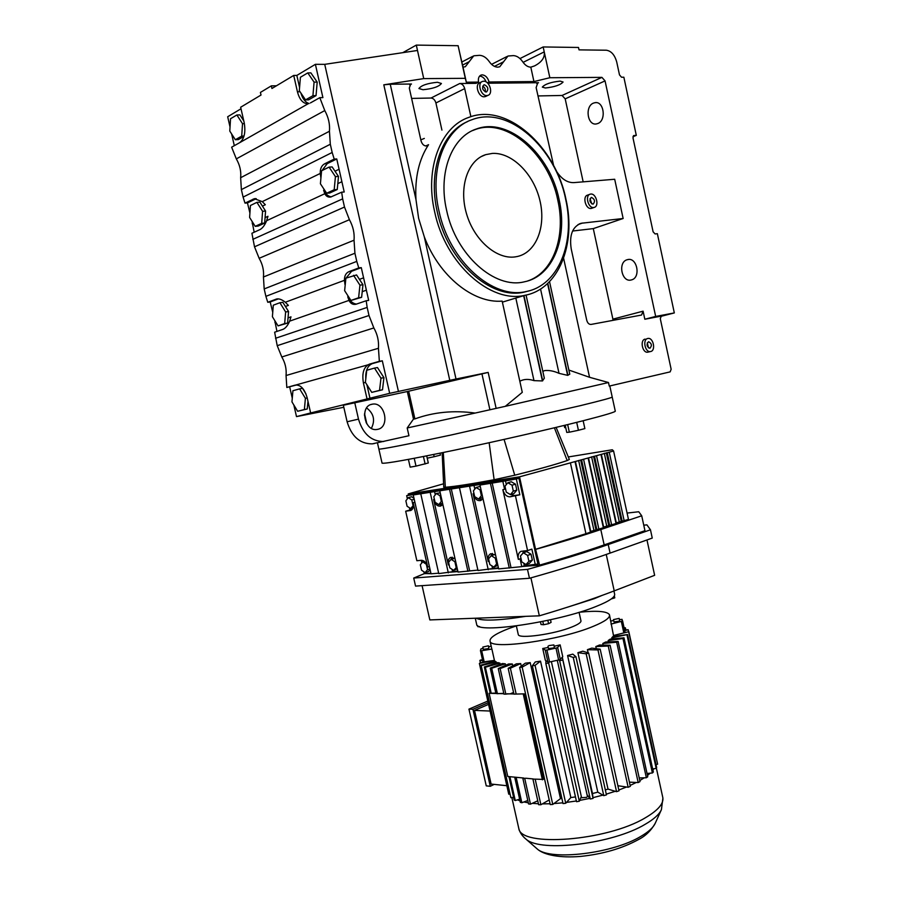 <?xml version="1.0" encoding="UTF-8"?>
<svg xmlns="http://www.w3.org/2000/svg" width="902" height="902" viewBox="0 0 902 902"><rect width="100%" height="100%" fill="white"/><g stroke="black" fill="none" stroke-linecap="round" stroke-linejoin="round"><path stroke-width="1.35" d="M425.733 146L428.551 144.692C418.956 159.372 414.762 177.66 415.969 199.534L418.618 218.307L424.267 236.719C439.139 276.395 473.505 303.591 502.155 301.11L522.281 392.347L505.278 406.34L475.151 413.06C453.774 410.151 433.693 412.09 414.897 418.9L413.499 419.069L407.298 391.536L488.162 372.413L496.156 408.437M566.005 199.556C555.677 146.631 507.037 102.591 469.085 117.283C440.604 126.607 424.504 168.494 434.663 211.857C445.453 264.06 490.711 303.737 524.896 295.315C558.439 289.249 576.378 244.577 566.005 199.556M424.323 138.423L420.828 139.855M411.616 98.419L431.021 98.036C433.377 98.295 435.012 99.942 435.914 102.975L441.924 130.113M431.021 98.036L459.761 83.514C462.14 83.807 463.786 85.498 464.699 88.61L470.889 116.685M481.86 81.721L479.887 82.702C474.396 84.405 478.432 97.292 484.284 96.796L486.009 96.3M589.75 194.336L587.653 195.114C582.207 196.196 585.59 209.354 591.069 208.441L592.016 208.182M645.167 339.118C639.698 339.885 642.371 353.28 647.771 352.175L648.267 352.062M568.858 370.045L589.547 377.295L608.489 382.527L609.267 386.09L670.163 371.872L671.144 369.256L660.287 318.677L661.279 316.117L644.829 319.24L655.675 316.444L605.062 80.898L601.916 77.369L549.837 77.73L543.162 46.949L578.509 47.468L579.028 49.869L606.381 50.219C611.297 50.997 614.747 54.943 616.731 62.035L619.494 74.9L621.534 77.234L623.857 77.211L636.305 135.379L633.79 135.537L632.99 137.905L653.116 231.837L655.111 233.956L657.355 233.674L674.324 312.926L655.675 316.444M572.59 231.025L593.291 228.612L612.898 319.15L643.092 311.167L644.829 319.24M643.092 311.167L641.559 315.046L591.024 324.438C588.983 324.495 587.563 323.085 586.74 320.244L571.248 249.042C569.117 235.264 572.42 226.673 581.136 223.279L623.147 218.498L614.69 179.261L573.807 182.621C567.279 182.813 561.45 178.957 556.331 171.053M553.648 165.675L536.138 87.618L537.75 82.837L538.505 82.702L487.768 83.221M479.571 76.129L479.74 76.118C482.547 76.377 484.69 78.327 486.167 81.947M459.761 83.514L476.053 83.345L478.579 82.082C477.97 78.553 478.77 76.219 480.98 75.091L482.266 74.855C485.535 75.272 487.802 77.651 489.064 81.992L533.939 81.563L549.837 77.73M589.547 377.295L563.615 258.276M428.551 144.692L427.074 145.865C424.29 146.282 422.294 144.636 421.065 140.926L409.305 88.035L410.681 84.168L411.481 84.021L390.25 84.236L415.969 199.534M424.267 236.719L456.006 379.02L449.782 380.34L383.801 84.822L390.25 84.236M467.529 121.601C441.732 132.222 427.852 171.425 437.222 211.62C447.618 261.975 491.319 300.287 524.344 292.079L529.395 290.748M422.993 89.726L418.923 88.531C421.358 85.329 427.525 83.243 437.436 82.274L441.416 83.48C438.97 86.671 432.836 88.757 422.993 89.726M383.801 84.822L423.737 78.609L465.297 78.327L466.323 82.206L478.579 82.082M382.02 462.963L378.874 449.117C381.929 449.331 406.148 444.596 451.519 434.911L579.794 405.799C602.378 400.296 613.18 397.354 612.199 396.959L609.808 385.966M505.278 406.34L608.489 382.527M631.513 279.891L631.299 279.947C621.76 282.867 617.509 262.189 627.161 259.731L627.533 259.629C637.105 256.811 641.175 277.658 631.513 279.891M597.812 123.529L596.357 123.935C587.439 125.773 584.688 106.391 593.415 103.121L595.038 102.67C603.979 100.923 606.55 120.473 597.812 123.529M537.942 95.939L562.07 95.465L565.193 98.859L583.166 181.843M593.291 228.612L623.147 218.498M545.36 88.001L542.316 87.099C544.955 84.111 550.885 82.116 560.119 81.112L563.085 82.014C560.446 84.991 554.538 86.987 545.36 88.001M487.362 82.826L489.064 81.992M486.809 95.567C480.958 96.074 476.921 83.153 482.412 81.451L483.664 81.214C489.549 80.797 493.495 93.695 487.982 95.353L486.809 95.567M647.805 338.475L647.952 338.453C653.352 337.314 656.07 350.686 650.624 351.532L650.421 351.566C645.02 352.671 642.348 339.242 647.805 338.475M542.824 371.353L544.74 370.575C549.16 370.124 553.918 371.049 559.014 373.338L567.64 375.356L569.771 374.195L549.532 281.649M660.749 316.41L674.324 312.926M593.663 207.516C588.183 208.43 584.8 195.249 590.246 194.155L590.754 194.065C596.267 193.22 599.571 206.389 594.114 207.437L593.663 207.516M612.898 319.15L613.01 320.357M343.809 407.276L296.499 416.611L310.638 412.947L389.664 393.328L449.782 380.34M374.42 443.513L372.255 443.874C359.966 443.885 351.588 436.512 347.112 421.775L343.358 405.246L407.298 391.536M456.006 379.02L488.162 372.413M423.737 78.609L417.491 50.467L324.731 64.346L315.396 64.324L296.837 75.418L293.725 75.43L297.435 91.801C299.611 99.885 303.207 103.854 308.247 103.696L239.616 142.708C244.307 139.032 245.829 132.369 244.194 122.706L240.654 107.248L261.016 95.037L260.419 92.432L271.344 85.848L276.44 85.791M398.458 391.524L324.731 64.346M438.958 210.921C449.365 261.366 493.09 299.746 526.125 291.538C558.372 285.618 575.634 242.548 565.622 199.105C555.643 148.007 508.784 105.545 472.253 119.594C444.709 128.524 429.138 169.012 438.958 210.921M519.845 381.275L520.127 381.072C524.118 379.02 528.741 378.874 533.984 380.633L542.406 380.937L544.334 378.231L526.069 295.067M465.297 78.327L459.265 50.929L463.008 67.143L465.319 66.714L473.764 55.8L479.56 55.326C483.19 55.518 486.437 57.638 489.312 61.686C491.815 65.203 494.6 67.03 497.69 67.165L499.753 66.782L507.973 56.025L513.407 55.608C516.869 55.789 519.98 57.863 522.743 61.832C525.144 65.271 527.817 67.052 530.771 67.176L534.536 65.914C541.809 62.137 545.045 57.457 544.233 51.876L523.115 62.362M466.323 82.206L463.008 67.143M417.491 50.467L416.307 45.1L458.115 45.709L459.265 50.929M533.939 81.563L530.816 67.176M372.255 443.874L408.944 435.722L407.197 427.976L475.151 413.06M486.02 91.981C482.457 90.166 481.724 87.821 483.833 84.923L484.442 84.799C488.016 86.637 488.737 88.994 486.618 91.869L486.02 91.981M649.914 348.262L649.823 348.285C646.678 346.571 646.238 344.395 648.515 341.734L648.594 341.723C651.74 343.414 652.191 345.601 649.914 348.262M592.941 204.156C589.637 202.42 589.074 200.199 591.238 197.47L591.486 197.425C594.779 199.173 595.343 201.405 593.166 204.111L592.941 204.156M296.792 384.917L286.813 387.477L286.058 375.525C286.656 368.997 285.235 362.807 281.796 356.978L277.218 345.68L274.636 332.207L282.924 329.365C285.506 328.294 287.749 325.554 289.632 321.157L290.985 316.85L288.031 317.899L288.561 311.528L282.833 302.328L279.902 302.734L285.63 311.957L288.561 311.528M274.783 320.582L276.948 331.417M278.38 298.878L270.183 301.956L272.742 312.284M270.183 301.956L267.77 302.294L276.576 299.002C279.101 298.494 282.01 299.577 285.303 302.249L288.369 305.395L285.415 306.477M389.664 393.328L382.313 360.8L379.347 361.341L378.445 348.285C378.998 341.159 377.476 334.371 373.845 327.945L368.997 315.52L367.159 307.413L366.189 300.749L368.681 300.389L361.285 267.623L358.782 267.928L356.775 261.4L265.887 296.341L267.77 302.294M265.887 296.341L264.185 288.922L263.44 277.004C264.06 270.532 262.629 264.297 259.145 258.31L254.511 246.81L251.917 233.268L260.047 229.548C262.572 228.183 264.771 225.229 266.631 220.697L267.973 216.288L265.075 217.653L265.56 211.034L262.437 206.13L265.335 204.743L262.268 201.631L254.375 198.699L244.994 203.119L247.452 202.927L249.91 213.03M252.053 221.328L254.184 232.231M356.775 261.4L354.926 253.248L354.046 240.214C354.633 233.167 353.088 226.334 349.412 219.705L344.496 207.043L342.647 198.868L341.678 192.182L344.214 191.991L336.75 158.955L334.202 159.09L332.173 152.472L243.1 197.098L244.994 203.119M243.1 197.098L241.375 189.612L240.642 177.717C241.296 171.324 239.853 165.043 236.324 158.887L231.634 147.184L239.616 142.708M241.003 108.781L227.676 116.753L230.033 126.99M231.622 133.947L234.317 145.684M289.689 386.924L292.271 398.188M293.838 404.998L296.499 416.611M379.347 361.341L369.392 364.149C363.777 366.855 361.781 373.09 363.405 382.876L367.035 398.853M366.9 384.726L369.967 398.256M366.618 407.952C373.8 413.466 375.39 420.253 371.398 428.326M408.662 391.197L414.897 418.9M310.638 412.947L307.176 397.838C304.538 388.796 300.546 384.556 295.191 385.109L286.813 387.477M383.756 441.506C371.421 441.495 362.999 434.042 358.489 419.126L354.689 402.416M372.019 404.231L372.571 404.13C385.053 401.796 390.205 427.142 377.701 429.341L376.833 429.487C364.374 431.607 359.515 406.159 372.019 404.231M407.197 427.976L413.499 419.069M382.313 360.8L372.357 363.607C367.599 365.603 365.411 370.654 365.795 378.75M383.936 377.622L377.476 367.542L374.51 368.095L380.971 378.197L383.936 377.622L382.504 389.788L371.748 392.37L365.4 382.347L366.742 370.26L374.51 368.095M332.173 152.472L330.312 144.252L329.444 131.252C330.053 124.284 328.497 117.395 324.776 110.563L319.793 97.664L322.905 97.608L315.396 64.324M305.97 393.937L302.52 388.311L299.633 388.863L305.406 398.312L307.21 397.951M305.406 398.312L304.38 409.553L297.637 411.267L307.255 408.967L307.965 401.255M271.344 85.848L271.942 88.486L293.725 75.43M559.139 199.714C550.243 154.31 508.751 116.809 476.481 128.963C451.789 136.766 437.853 172.868 446.591 210.211C455.826 255.097 494.837 289.384 524.344 281.819C552.757 276.407 568.034 238.263 559.139 199.714M402.799 52.666L416.307 45.1M632.945 136.721L636.305 135.379M519.969 58.574L543.162 46.949M482.694 86.186C484.859 87.426 485.704 89.309 485.231 91.846M647.309 342.771L648.459 347.868M590.043 198.665L591.78 203.863M256.901 202.352L262.572 211.293L261.704 223.335L255.21 226.346L249.617 217.461L250.429 205.509L256.901 202.352L259.877 202.116L262.437 206.13M256.236 198.665L247.452 202.927M341.678 192.182L330.752 197.019C328.114 197.448 326.141 196.343 324.821 193.704L323.615 190.266L324.438 189.882M255.21 226.346L258.164 226.075L264.669 223.065L265.075 217.653M253.225 223.189L252.21 223.662M285.63 311.957L284.671 323.57L278.041 325.881L287.591 323.119L288.031 317.899M274.907 322.544L275.798 322.228M345.849 278.639L344.992 284.649L344.44 280.319C344.361 275.865 345.906 272.968 349.063 271.603L358.782 267.928M353.539 275.324L359.943 285.156L358.613 297.761L350.934 300.445L344.632 290.681L345.894 278.166L356.549 274.941L359.436 279.349L363.585 277.839M366.381 290.196L362.221 291.662L362.965 284.75L359.436 279.349M348.42 296.544L347.744 296.792C350.145 301.291 353.077 303.726 356.527 304.075M366.189 300.749L355.974 304.245C352.907 304.887 350.574 303.613 348.995 300.4L347.744 296.792M319.793 97.664L310.378 102.952M320.932 177.987L320.244 173.455C320.097 168.697 321.574 165.472 324.675 163.792L334.202 159.09M339.084 169.249L335.003 171.211L332.15 166.938L329.072 167.118L335.431 176.634L338.498 176.42L335.003 171.211M335.431 176.634L334.191 189.747L326.659 193.231L329.715 192.994L337.247 189.521L337.81 183.625L341.892 181.719M243.765 120.868L239.898 114.904L236.876 114.982L242.514 123.687L244.386 123.619M242.514 123.687L241.713 136.112L235.332 139.731L238.342 139.607L243.901 136.461M380.971 378.197L379.55 390.386L382.504 389.788M379.55 390.386L371.748 392.37M361.285 267.623L351.566 271.288L346.007 278.132M336.75 158.955L327.223 163.645L322.003 170.568M321.394 172.801L320.841 178.021M323.615 190.266C325.712 194.178 328.26 196.388 331.271 196.884M350.934 300.445L361.612 297.333L362.221 291.662M300.84 92.94C302.587 98.837 305.327 102.366 309.059 103.516M296.837 75.418L299.577 87.517M314.076 82.127L312.926 95.691L305.53 99.885L308.631 99.829L316.038 95.635L317.2 82.105L310.897 72.893L307.774 72.904L314.076 82.127L317.2 82.105M297.637 411.267L291.955 401.886L292.925 390.724L299.633 388.863M304.38 409.553L307.255 408.967M527.366 281.063C553.152 272.9 566.129 236.595 557.808 200.199C548.923 154.851 507.443 117.407 475.185 129.561L472.389 130.655M262.572 211.293L265.56 211.034M278.041 325.881L272.404 316.726L273.295 305.192L279.902 302.734M261.704 223.335L264.669 223.065M284.671 323.57L287.591 323.119M337.81 183.625L338.498 176.42M235.332 139.731L229.785 131.072L230.529 118.748L236.876 114.982M241.713 136.112L244.036 136.022M359.943 285.156L362.965 284.75M326.659 193.231L320.413 183.771L321.574 170.771L329.072 167.118M334.191 189.747L337.247 189.521M358.613 297.761L361.612 297.333M305.53 99.885L299.317 90.696L300.411 77.268L307.774 72.904M312.926 95.691L316.038 95.635M492.3 153.419C512.054 152.213 533.578 173.906 539.813 200.097C546.296 226.255 536.453 252.154 517.59 256.45L515.042 256.912C496.483 259.573 474.057 240.112 466.469 213.594C458.678 187.12 467.788 160.173 485.727 154.648L492.3 153.419L485.727 154.648C467.788 160.173 458.678 187.12 466.469 213.594C474.057 240.112 496.483 259.573 515.042 256.912L517.59 256.45C536.453 252.154 546.296 226.255 539.813 200.097C533.578 173.906 512.054 152.213 492.3 153.419M494.183 784.39L490.26 786.285L486.246 785.867L468.95 709.119L487.824 701.068M490.26 786.285L472.919 709.276L488.196 702.737M468.95 709.119L472.919 709.276M506.834 785.71L491.116 784.063L474.52 710.393L488.568 704.372M474.52 710.393L490.068 711.047M595.805 646.565L599.492 645.02L610.102 645.257L608.241 646.046L595.805 646.565L596.278 648.685M516.169 625.943L508.604 628.638C495.502 633.734 489.324 637.917 490.068 641.221C490.282 650.105 560.3 640.341 593.403 626.292C605.073 621.455 610.417 617.588 609.436 614.679C607.147 611.263 597.079 610.451 579.264 612.244M483.066 648.2L480.879 648.989L480.45 650.692L481.691 650.725L491.894 649.057L491.613 648.143M491.894 649.057L494.612 661.301M510.859 797.639L480.653 665.214L495.085 661.166L496.247 661.933L481.217 665.608L510.859 797.639L513.644 797.548M496.495 663.038L496.247 661.933M490.158 692.95L484.329 666.961L497.859 662.598L499.911 663.139L485.355 667.243L491.128 692.973M500.193 664.379L499.911 663.139M491.703 668.247L490.237 668.1L502.403 663.545L505.312 663.827L491.703 668.247L497.408 693.694L503.801 693.311M505.65 665.293L505.312 663.827M508.627 663.973L512.313 663.973L500.125 668.574L498.254 668.562L508.627 663.973M512.719 665.834L512.313 663.973M516.339 663.849L520.691 663.579L510.374 668.202L508.164 668.337L516.339 663.849M521.277 666.195L520.691 663.579M522.157 667.13L519.653 667.401L525.325 663.173L530.196 662.62L522.157 667.13L552.768 804.449L553.929 803.569L562.871 802.814M561.901 798.507L560.48 798.62L530.196 662.62M535.055 665.383L532.36 665.789L535.281 661.944L540.523 661.143L535.055 665.383L565.723 803.265L566.501 802.408L576.367 800.976M575.465 796.906L570.842 797.56L540.523 661.143M548.258 647.467L542.722 648.515L545.349 660.32L547.931 662.045L549.589 661.989L559.815 659.745L562.25 657.276L593.054 798.405L592.964 797.661L602.874 795.124L597.801 792.159L592.467 793.523L562.307 657.208M542.722 648.515L545.282 650.128L546.939 650.06L557.177 647.816L560.142 644.874L554.155 646.238M560.142 644.874L562.758 656.701L562.25 657.276M597.801 792.159L567.583 655.517L572.826 654.13L575.938 656.712L606.437 794.887L603.776 795.654L602.874 795.124M606.279 794.143L615.265 791.291L608.016 789.092L605.355 789.949M608.016 789.092L577.911 652.687L582.793 651.188L588.668 653.037L586.165 653.803L577.911 652.687M588.138 652.868L587.428 649.666L591.78 648.121L600.18 649.169L630.329 786.33L628.153 787.266L617.893 785.721M480.236 662.688L480.157 660.174L482.48 659.7M603.134 645.099L602.784 643.498L605.682 641.998L618.118 641.435L647.76 776.769L646.351 777.749L639.214 777.952M608.444 641.874L608.151 640.544L610.18 639.146L623.981 637.815L653.352 772.033L652.394 772.98L647.038 773.476M612.018 638.977L611.759 637.815L612.886 636.564L627.578 634.534L611.759 637.815M613.766 636.44L613.563 635.482M609.583 615.344L613.495 635.504L628.841 631.671L615.649 634.952M630.137 785.45L636.293 782.474L629.404 782.147M618.84 790.017L626.529 787.018M581.328 796.556L579.67 800.412L589.795 798.383L587.055 794.763M549.228 799.939L542.395 803.874L550.073 803.761M537.772 800.784L532.27 803.332L538.438 803.772M527.794 800.48L523.87 801.968L528.324 802.825M519.631 799.161L517.421 799.848L520.014 800.875M652.935 770.139L653.882 768.752L652.676 768.932M647.478 775.472L650.15 773.183M639.789 780.568L644.242 777.806M592.467 793.523L592.964 797.661M560.48 798.62L553.929 803.569M490.237 668.1L495.931 693.491L489.109 693.311L507.781 776.487L516.62 777.344L514.692 777.163L520.341 802.34L521.852 802.735L516.192 777.501M523.87 801.968L521.852 802.735M492.3 660.715L479.368 663.421L483.01 662.012L494.431 660.377M542.395 803.874L540.884 804.742L535.168 779.136L543.252 779.407L524.163 693.863L516.158 694.044L510.374 668.202M509.585 793.997L508.739 794.177L479.368 663.421M518.222 634.264L518.289 634.591C518.661 639.225 554.775 634.151 572.195 626.879C578.498 624.308 581.407 622.233 580.922 620.666L579.073 612.3M570.842 797.56L566.501 802.408M508.164 668.337L513.937 694.134L524.163 693.863M532.924 779.114L535.168 779.136L532.924 779.114L538.641 804.697L540.884 804.742M603.776 795.654L573.244 657.434L567.583 655.517M517.421 799.848L515.256 800.525L509.912 776.701M628.153 787.266L597.97 649.959L587.428 649.666M553.873 644.964L554.392 647.32L553.546 647.952L548.506 648.594M498.254 668.562L503.992 694.179L513.745 693.582M608.241 646.046L638.199 782.564L636.293 782.474M579.67 800.412L579.321 801.224L576.536 801.709L545.857 663.534L545.879 660.681M491.162 646.136L488.591 646.79M586.165 653.803L616.551 791.674L619.009 790.817L588.668 653.037M573.244 657.434L575.938 656.712M597.97 649.959L600.18 649.169M480.653 665.214L481.217 665.608M616.551 791.674L615.265 791.291M510.96 693.503L513.565 692.477M532.36 665.789L563.028 803.581L565.723 803.265M505.864 694.236L500.125 668.574M519.653 667.401L550.254 804.584L552.768 804.449M522.889 778.539L525.877 778.234L522.889 778.539L528.572 803.941L530.477 804.156L524.784 778.73M532.27 803.332L530.477 804.156M508.942 776.599L514.185 799.995L515.256 800.525M484.329 666.961L485.355 667.243M488.377 645.821L488.873 648.053L487.982 648.673L483.325 649.339L482.818 647.072L488.365 645.787L482.818 647.072M482.604 660.275L479.796 660.771M628.773 632.212L657.626 764.197L656.002 764.524M627.037 635.166L656.171 768.414L653.882 768.752M625.808 629.731L625.39 627.826L624.195 628.164M656.171 768.414L656.656 767.534L627.578 634.534M638.199 782.564L640.014 781.594L610.102 645.257M624.59 629.979L628.198 629.743L624.725 630.588M610.992 624.094L622.132 621.207L622.087 619.37L619.392 619.584M652.394 772.98L622.978 638.526L608.151 640.544M613.698 620.531L610.823 621.004M619.144 618.434L619.629 620.689L618.919 621.219L613.991 621.895L613.495 619.606L619.133 618.4L613.495 619.606M646.351 777.749L616.652 642.19L602.784 643.498M625.39 627.826L624.083 627.623M616.652 642.19L618.118 641.435M622.978 638.526L623.981 637.815M562.431 660.084L559.646 660.715L590.28 799.037L593.054 798.405M590.28 799.037L589.795 798.383M557.289 660.399L587.439 796.489L586.661 797.357L581.587 797.729M657.626 764.197L628.841 631.671M559.646 660.715L558.913 660.038M495.931 693.491L497.408 693.694M516.62 777.344L523.814 778.043M503.891 693.706L497.836 693.548M513.892 693.976L506.98 693.796M525.877 778.234L533.183 778.945M548.833 645.606L553.862 644.93L548.833 645.606M545.857 663.534L548.641 663.004L579.321 801.224M549.318 662.034L548.641 663.004M482.987 661.989L480.462 650.703L483.01 662.012M495.852 693.097L489.109 693.311M628.198 629.743L628.626 631.704M625.041 632.336L622.572 620.745M587.067 794.752L557.301 660.399M542.406 779.824L523.295 694.236M476.538 623.891L476.684 624.522C476.583 634.016 557.797 622.154 596.121 606.46C609.504 601.104 615.649 596.898 614.566 593.854L613.935 590.979M476.155 618.197C482.277 621.23 498.795 620.61 525.708 616.337C498.795 620.61 482.277 621.23 476.155 618.197M567.031 607.339L594.395 598.635L601.995 595.444L594.395 598.635L567.031 607.339M540.467 621.884L541.042 624.5L543.545 624.748L542.801 621.41M543.545 624.748L548.585 623.688L547.841 620.351M479.514 626.552L477.936 626.721L477.699 625.672M611.297 598.939L614.781 597.846L614.352 595.884M548.585 623.688L551.088 622.38L550.513 619.764M565.689 427.469L564.697 427.661L564.212 425.428M382.053 463.154C385.233 463.876 409.519 459.524 454.912 450.087C498.321 440.977 551.438 428.8 583.064 420.76C605.569 414.999 616.303 411.752 615.254 411.03L612.221 397.105M583.154 420.738L584.868 428.597L578.43 430.277L569.331 432.193L567.662 424.594M578.43 430.277L576.694 422.361M443.739 487.103L445.329 487.26C454.879 486.516 471.148 484.013 494.127 479.729L514.738 475.207C538.584 469.243 556.083 464.35 567.211 460.55L569.331 459.434L556.117 427.379M377.442 442.803L378.874 449.117C381.929 449.331 406.148 444.596 451.519 434.911L579.794 405.799C602.378 400.296 613.18 397.354 612.199 396.959M426.714 455.871L428.303 462.974L416.002 466.12L410.162 467.157L408.414 459.4M433.67 454.473L434.178 456.705L440.48 455.115L440.041 453.176M569.331 432.193L566.772 432.408L565.193 425.192M416.002 466.12L414.232 458.306M425.124 464.011L423.433 456.525M434.178 456.705L427.221 458.171M568.305 456.953L612.311 449.771L613.586 451L519.518 476.842L408.223 493.924L443.592 483.788M613.586 451L628.468 519.417L616.28 522.822M601.363 454.405L616.404 523.397L603.63 527.061M588.544 458.024L603.765 527.647L590.742 531.391M519.518 476.842L535.562 549.318L585.939 533.713L570.47 463.154M575.476 461.711L590.866 531.977L585.939 533.713M408.505 495.142L408.223 493.924M535.562 549.318L539.576 565.137L522.168 566.512M498.547 568.373L490.316 569.027M457.923 571.575L450.38 572.172M431.009 573.695L425.812 573.582M523.78 563.164L524.355 565.757L537.919 564.009L518.921 478.229L409.204 494.95L406.667 495.649L407.377 498.817M536.059 549.273C560.762 542.35 582.342 535.777 600.8 529.553L641.717 515.786L638.751 511.75L627.093 513.069M416.859 560.717L405.674 511.22L410.827 510.442C413.082 509.269 413.871 506.676 413.172 502.696L427.717 567.11C426.443 562.747 424.357 560.48 421.459 560.3L416.859 560.717M409.395 507.725L409.914 510.025L405.674 511.22M421.279 560.322L421.854 562.893M423.861 571.755L424.301 573.695L430.897 573.176M406.667 495.649L415.799 494.251L413.24 494.95L431.032 573.796L438.654 573.187M524.355 565.757L521.796 566.648L520.059 558.834L518.346 559.409L502.854 489.707C504.229 494.431 506.62 496.799 510.025 496.822L519.834 494.792L516.327 478.962L518.921 478.229M413.24 494.95L484.284 483.833L479.954 485.039L498.659 568.914L521.796 566.648M459.546 488.14L477.992 570.526L498.423 567.82M439.849 491.128L458.036 572.093L477.902 570.098M420.817 494.014L438.755 573.604L457.799 571.045M535.36 564.889L531.876 549.138L527.58 550.581L515.493 496.066M539.576 565.137C564.235 558.079 585.759 551.336 604.16 544.909L644.953 530.692L641.717 515.786M424.29 573.661L413.725 578.047L527.49 569.387C558.823 560.694 585.736 552.407 608.219 544.549L650.466 529.79L646.903 524.863L643.757 525.189M516.327 478.962L502.842 481.341L504.59 489.211L502.854 489.707M479.954 485.039L502.842 481.341M409.914 510.025L411.91 509.743M413.984 498.254L411.616 496.754L408.211 497.69L405.866 500.847L407.095 506.259L410.669 508.548L413.454 505.289M425.146 572.635L427.548 569.681L426.319 564.269L422.711 561.833L420.321 564.799L421.538 570.177L425.146 572.635L428.506 571.541L430.085 569.59M510.983 567.493L492.176 482.965M467.924 571.316L449.613 489.651M469.626 570.752L451.338 489.166M523.882 550.919L522.551 553.67M525.979 564.539L529.406 563.367L532.338 560.131L531.03 554.234L526.791 551.607L523.363 552.757L520.465 556.015L521.762 561.89L525.979 564.539L528.91 561.303L527.591 555.395L523.363 552.757M488.241 569.726L469.66 486.606M491.962 565.904L492.492 568.294M495.57 555.023L490.733 553.704C488.377 554.989 487.554 557.605 488.241 561.54L473.099 493.777C474.689 498.885 477.214 501.129 480.698 500.52L482.92 498.355M473.99 485.4L474.813 489.098M509.28 568.08L490.44 483.449M448.317 572.86L430.243 492.582M452.06 569.331L452.533 571.462M454.991 558.552L450.65 557.368C448.441 558.575 447.663 561.112 448.35 564.945L433.625 499.505C435.136 504.41 437.504 506.597 440.74 506.056L442.758 504.105M434.527 491.41L435.294 494.792M492.334 553.456L490.756 556.275M495.581 555.08L494.702 554.527L491.297 555.655L488.568 558.812L489.842 564.539L493.856 567.121L497.859 565.295M452.229 557.165L450.887 559.533M454.833 558.406L451.09 559.274L448.576 562.318L449.816 567.843L453.582 570.346L456.908 567.065M453.582 570.346L457.303 568.835M510.825 494.488L514.354 495.548L519.834 494.792M527.58 550.581L520.973 551.347C518.515 552.7 517.647 555.384 518.346 559.409M505.447 480.608L506.326 484.566M516.812 490.124L515.504 484.194L511.299 481.758L507.826 482.75L504.962 486.223L506.27 492.131L510.453 494.589L513.339 491.128L516.812 490.124L513.926 493.586L510.453 494.589M413.725 578.047L415.551 586.097L529.463 578.272C560.773 569.489 587.642 561.1 610.09 553.095L652.259 538.077L650.466 529.79M529.463 578.272L527.49 569.387M439.454 504.432L441.709 505.481M438.812 504.613L441.315 501.388L440.063 495.796L436.309 493.473L433.817 496.72L435.068 502.267L438.812 504.613L442.566 503.215M440.232 492.842L436.309 493.473M479.154 498.896L481.657 499.967M478.658 499.043L481.375 495.683L480.078 489.899L476.087 487.508L473.392 490.88L474.677 496.63L478.658 499.043L482.694 497.318M480.405 487.057L479.537 486.539L476.087 487.508M429.408 566.569L427.717 567.11M410.669 508.548L413.037 507.871M414.886 502.222L413.172 502.696M413.026 505.413L411.797 499.967L414.221 499.302M411.797 499.967L408.211 497.69M427.548 569.681L429.938 568.914M422.711 561.833L424.335 561.315M527.591 555.395L531.03 554.234M528.91 561.303L532.338 560.131M493.856 567.121L496.607 563.976L495.322 558.225L496.213 557.932M496.607 563.976L497.498 563.671M495.322 558.225L491.297 555.655M456.13 567.324L454.879 561.766L455.657 561.518M454.879 561.766L451.09 559.274M513.339 491.128L512.02 485.186L515.504 484.194M512.02 485.186L507.826 482.75M440.063 495.796L440.852 495.581M441.315 501.388L442.104 501.162M480.078 489.899L480.98 489.639M481.375 495.683L482.277 495.423M646.971 539.96L654.638 575.307L614.217 590.878C593.268 598.951 568.305 607.26 539.34 615.829L530.917 577.866M422.08 585.646L429.837 619.922L539.34 615.829M435.914 102.975L464.699 88.61M409.756 84.923L411.481 84.021M565.193 98.859L605.062 80.898M536.814 83.503L538.505 82.702M562.07 95.465L601.916 77.369M577.99 224.609L582.568 223.019M533.984 380.633L515.82 298.066M542.406 380.937L523.667 295.687M542.677 380.824L523.961 295.608M559.014 373.338L540.546 289.023M567.64 375.356L547.57 283.578M567.933 375.345L547.807 283.352M364.532 413.702L366.843 423.884M365.479 382.471L363.405 382.876M489.921 409.835L481.927 373.8M372.436 363.585L296.059 384.94M347.112 421.775L358.489 419.126M503.62 61.753L494.465 66.376M469.288 61.607L462.512 65.136M633.441 135.728L634.016 135.492M329.444 131.252L240.642 177.717M330.312 144.252L241.375 189.612M324.821 193.704L266.631 220.697M342.647 198.868L252.808 239.357M354.046 240.214L263.44 277.004M349.412 219.705L259.145 258.31M278.312 298.866L276.012 299.182M344.44 280.319L285.303 302.249M348.995 300.4L289.632 321.157M354.926 253.248L264.185 288.922M367.159 307.413L275.516 338.284M368.997 315.52L277.218 345.68M324.776 110.563L236.324 158.887M344.496 207.043L254.511 246.81M378.445 348.285L286.058 375.525M373.845 327.945L281.796 356.978M320.244 173.455L262.268 201.631M255.537 198.947L253.067 199.139M351.566 271.288L349.063 271.603M327.223 163.645L324.675 163.792M300.039 91.756L297.435 91.801M518.515 827.202L518.808 828.51C520.668 847.418 606.798 841.036 645.234 817.855C658.64 810.019 664.424 802.96 662.609 796.669L656.363 768.087M481.691 650.725L484.227 662.023M545.282 650.128L547.931 662.045M557.662 647.546L560.3 659.463M621.331 621.455L623.823 632.854M524.175 837.575L526.418 839.503C541.425 852.503 612.954 843.798 645.065 824.36C653.86 819.287 659.306 814.371 661.425 809.624L662.914 798.056M556.004 648.177L558.642 660.106M546.939 650.06L549.589 661.989M622.572 620.892L625.063 632.279M535.54 847.485L537.603 849.289C551.122 860.891 612.954 853.461 640.894 836.357C648.549 831.881 653.33 827.517 655.235 823.267L661.279 809.951M489.155 442.724L494.127 479.729M443.31 452.511L445.329 487.26M554.392 427.796L567.211 460.55M504.083 439.409L514.738 475.207M624.184 520.86L609.233 452.218M619.257 521.818L604.306 453.255M616.043 523.6L600.98 454.552M598.928 529.35L583.628 459.445M603.382 527.85L588.149 458.171M621.264 521.39L606.324 452.804M622.177 521.288L607.226 452.669M596.887 529.79L581.587 459.896M590.483 532.18L575.07 461.858M606.719 526.035L591.599 456.829M611.669 525.065L596.549 455.803M608.737 525.595L593.617 456.389M595.974 529.88L580.685 460.031M609.651 525.505L594.519 456.243M593.933 530.32L578.644 460.482M600.8 529.553L604.16 544.909M410.985 510.385L410.23 510.6M489.109 561.258L488.241 561.54M473.978 493.529L473.099 493.777M449.106 564.697L448.35 564.945M434.392 499.28L433.625 499.505M521.018 558.507L520.059 558.834M514.354 495.548L510.025 496.822M610.09 553.095L608.219 544.549M505.56 488.929L504.59 489.211M606.245 554.459L614.217 590.878M502.38 302.136L524.896 295.315M579.287 223.921L581.136 223.279M650.421 351.566L647.771 352.175M487.982 95.353L485.456 96.57M594.114 207.437L591.52 208.362M524.344 292.079L526.125 291.538M595.038 102.67L596.222 102.636M627.533 259.629L628.626 259.472M366.257 422.858L364.442 414.875M507.025 56.51L491.567 64.358M472.738 56.33L461.779 62.058M372.357 363.607L369.392 364.149M370.981 404.524L372.571 404.13M475.185 129.561L476.481 128.963M255.57 198.609L254.375 198.699M277.681 298.855L276.576 299.002M481.172 156.621L485.727 154.648M491.759 648.763L490.068 641.221M655.235 823.267C651.086 830.607 645.505 836.03 638.503 839.548C622.267 848.432 603.043 854.047 580.832 856.393C559.567 858.197 544.098 854.87 537.603 849.289L526.418 839.503C522.359 836.255 519.823 832.591 518.808 828.51L511.817 797.391M518.289 634.591L516.361 625.909M548.517 648.628L547.988 646.238M581.598 797.785L551.393 661.628M476.684 624.522L475.275 618.231M442.16 452.748L443.75 487.159"/></g></svg>
